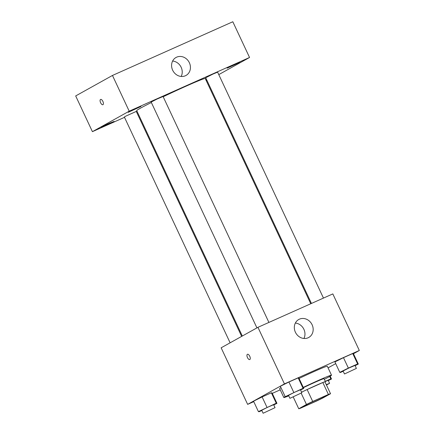 <?xml version="1.0" encoding="UTF-8"?>
<svg xmlns="http://www.w3.org/2000/svg" width="435" height="435" viewBox="0 0 435 435"><rect width="100%" height="100%" fill="white"/><g stroke="black" fill="none" stroke-linecap="round" stroke-linejoin="round"><path stroke-width="0.65" d="M325.342 396.475A13.159 0.473 -25.1 0 1 312.042 402.973A13.159 0.473 -25.1 0 1 302.727 406.828A13.159 0.473 -25.1 0 1 314.44 400.82A13.159 0.473 -25.1 0 1 326.56 395.665A13.159 0.473 -25.1 0 1 325.342 396.475M328.403 394.453L312.711 401.456A17.672 0.636 -25.1 0 0 306.463 404.468L298.753 408.764A17.672 0.636 -25.1 0 0 300.884 408.041L316.577 401.037A17.672 0.636 -25.1 0 0 322.824 398.02L330.535 393.729A17.672 0.636 -25.1 0 0 328.403 394.453L322.824 382.544L307.132 389.548L312.711 401.456M322.824 382.544A17.672 0.636 -25.1 0 1 324.956 381.821L330.535 393.729M325.048 382.017A18.096 0.647 154.9 0 0 325.451 381.658A18.096 0.647 154.9 0 0 301.585 392.196A17.672 0.636 -25.1 0 1 307.132 389.548M303.396 387.667A18.096 0.647 -25.1 0 1 324.053 378.684L325.451 381.658M293.244 397.003L298.753 408.764M301.172 393.18L306.463 404.468M303.271 387.395A26.323 0.946 -25.1 0 1 331.503 375.193A26.323 0.946 -25.1 0 1 329.061 376.813A26.323 0.946 -25.1 0 1 324.347 379.304M288.758 395.839A26.323 0.946 -25.1 0 1 283.832 397.525A26.323 0.946 -25.1 0 1 285.153 396.546M283.832 397.525L279.651 388.591A26.323 0.946 -25.1 0 1 280.972 387.612M299.084 378.461A26.323 0.946 -25.1 0 1 327.321 366.259L331.503 375.193M273.756 404.936L276.948 403.348L272.065 392.925L271.375 392.8L262.115 396.932L253.54 401.195L258.417 411.613L259.108 411.744L261.843 410.526M300.563 390.01L303.755 388.428L298.872 378.004L298.182 377.879L288.916 382.012L280.341 386.275L285.224 396.693L285.915 396.818L288.65 395.6M353.465 353.737L359.321 350.479L284.441 383.893L247.645 404.376L253.752 401.652M272.283 393.381L280.232 389.836M328.077 367.874L335.7 363.627M355.118 365.666L358.31 364.079L353.432 353.66L352.741 353.53L343.476 357.668L334.901 361.925L339.784 372.349L340.474 372.474L343.204 371.256M359.321 350.479L332.824 293.908L257.939 327.321L221.149 347.804L247.645 404.376M257.939 327.321L284.441 383.893M312.107 324.749A10.282 9.146 -119.1 0 1 308.752 337.462A10.282 9.146 -119.1 0 1 295.756 332.927A10.282 9.146 -119.1 0 1 298.747 319.497A10.282 9.146 -119.1 0 1 312.107 324.749M249.831 359.522A2.876 1.31 66 0 1 249.782 359.544A2.876 1.31 66 0 1 247.412 357.45A2.876 1.31 66 0 1 247.433 354.286A2.876 1.31 66 0 1 249.782 356.33A2.876 1.31 66 0 1 249.831 359.522M249.782 359.544A2.876 1.31 66 0 1 247.412 357.45A2.876 1.31 66 0 1 247.439 354.286M295.354 323.058A10.282 9.146 -119.1 0 1 303.896 329.322A10.282 9.146 -119.1 0 1 303.935 338.474M242.311 336.021L136.72 110.62A37.834 1.359 -25.1 0 1 151.358 102.519M163.19 96.755A37.834 1.359 -25.1 0 1 205.249 78.523L310.753 303.755M323.461 298.084L217.625 72.145L212.965 74.075L205.706 77.729L311.444 303.445M230.12 342.807L124.345 116.993L126.019 116.025L136.264 111.414L241.648 336.391M256.927 327.887L151.152 102.073L157.008 99.066L163.065 96.488L268.906 322.427M218.778 74.613L249.554 57.48L129.206 111.181L92.416 131.664L124.508 117.341M136.525 111.98L137.215 111.67M206.331 80.834L207.017 80.524M114.128 121.419L107.994 123.866L101.398 127.254L114.128 121.419M206.696 79.833L206.011 80.154M206.233 80.633L206.919 80.312M239.886 62.346L233.753 64.793L227.157 68.175L239.886 62.346M140.935 106.499L134.796 108.946L128.2 112.328L140.935 106.499M249.554 57.48L232.817 21.75L112.469 75.451L75.679 95.934L92.416 131.664M112.469 75.451L129.206 111.181M102.965 104.672A2.876 1.31 66 0 1 102.916 104.699A2.876 1.31 66 0 1 100.545 102.6A2.876 1.31 66 0 1 100.572 99.441A2.876 1.31 66 0 1 102.921 101.48A2.876 1.31 66 0 1 102.965 104.672M176.653 57.159A10.282 9.146 -119.1 0 1 189.192 62.374A10.282 9.146 -119.1 0 1 186.011 75.451A10.282 9.146 -119.1 0 1 173.021 70.916A10.282 9.146 -119.1 0 1 176.012 57.48A10.282 9.146 -119.1 0 1 176.653 57.159M172.619 61.041A10.282 9.146 -119.1 0 1 181.199 76.457M102.921 104.699A2.876 1.31 66 0 1 100.55 102.6A2.876 1.31 66 0 1 100.572 99.441M358.31 364.079L357.624 363.954L348.359 368.086L339.784 372.349M344.482 373.98L343.09 371.006L348.946 367.999L355.009 365.422L356.401 368.401L344.482 373.98L356.401 368.401M353.432 353.66L352.741 353.53L357.624 363.954M352.741 353.53L343.476 357.668L348.359 368.086M343.476 357.668L334.901 361.925M303.755 388.428L303.065 388.297L285.224 396.693M289.928 398.329L288.53 395.35L294.392 392.343L300.449 389.765L301.841 392.745L289.928 398.329L301.841 392.745M298.872 378.004L298.182 377.879L303.065 388.297M298.182 377.879L288.916 382.012L293.799 392.43M288.916 382.012L280.341 386.275M328.316 380.587L331.508 379.005L330.817 378.874L325.298 381.337M325.353 381.457L328.202 380.348L329.594 383.322L326.457 385.024M330.181 376.172L331.508 379.005M329.687 376.46L330.817 378.874M326.277 384.643L329.594 383.322M276.948 403.348L276.258 403.218L258.417 411.613M263.121 413.25L261.723 410.27L267.585 407.269L273.642 404.691L275.04 407.666L263.121 413.25L275.04 407.666M272.065 392.925L271.375 392.8L276.258 403.218M271.375 392.8L262.115 396.932L266.992 407.356M262.115 396.932L253.54 401.195"/></g></svg>
